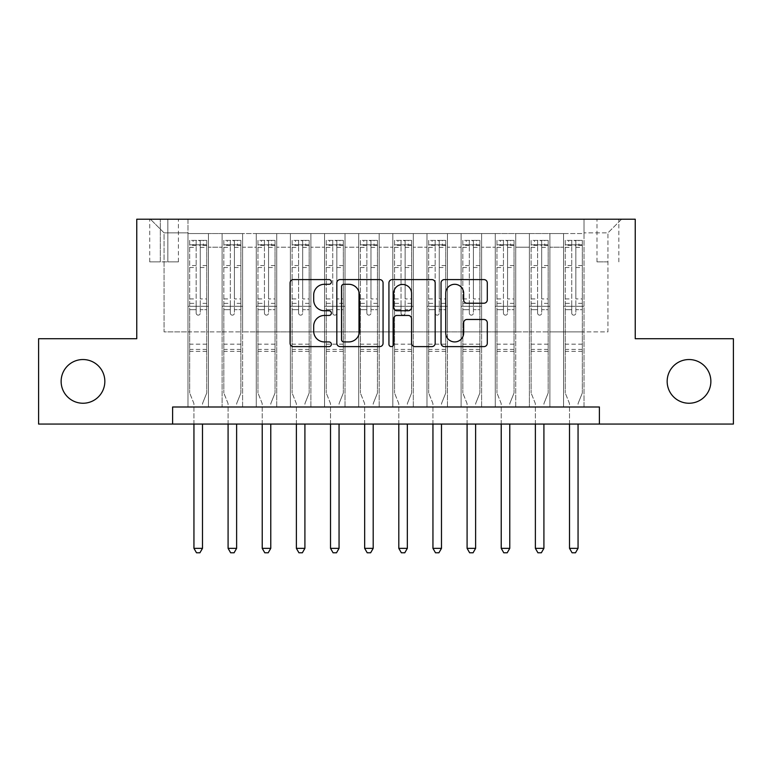 <?xml version="1.0" encoding="UTF-8"?>
<svg xmlns="http://www.w3.org/2000/svg" width="772" height="772" viewBox="0 0 772 772"><rect width="100%" height="100%" fill="white"/><g stroke="black" fill="none" stroke-linecap="round" stroke-linejoin="round"><path stroke-width="0.58" stroke-dasharray="3.86 2.9" d="M331.371 281.934A2.345 2.345 0 0 0 329.026 279.589L293.418 279.589A3.349 3.349 0 0 0 290.069 282.948L290.069 343.27A3.349 3.349 0 0 0 293.418 346.618L329.026 346.618A2.345 2.345 0 0 0 331.371 344.273A2.345 2.345 0 0 0 329.026 341.928L324.423 341.928A10.721 10.721 0 0 1 313.693 331.207L313.693 326.18A10.721 10.721 0 0 1 324.423 315.449L329.026 315.449A2.345 2.345 0 0 0 331.371 313.104A2.345 2.345 0 0 0 329.026 310.759L324.423 310.759A10.721 10.721 0 0 1 313.693 300.038L313.693 295.01A10.721 10.721 0 0 1 324.423 284.289L329.026 284.289A2.345 2.345 0 0 0 331.371 281.934M667.162 381.387A21.848 21.848 0 0 0 689.01 403.245A21.848 21.848 0 0 0 710.867 381.387A21.848 21.848 0 0 0 689.01 359.54A21.848 21.848 0 0 0 667.162 381.387M61.133 381.387A21.848 21.848 0 0 0 82.99 403.245A21.848 21.848 0 0 0 104.838 381.387A21.848 21.848 0 0 0 82.99 359.54A21.848 21.848 0 0 0 61.133 381.387M607.931 219.209L596.997 219.209L607.931 219.209M607.931 261.891L596.997 261.891L607.931 261.891M584.028 406.998L584.028 233.549L187.972 233.549L187.972 406.998L208.459 406.998L187.972 406.998L208.459 406.998L187.972 406.998L187.972 233.549L208.459 233.549L208.459 406.998L208.459 233.549L208.459 331.883L222.114 331.883L208.459 331.883L208.459 233.549L187.972 233.549L584.028 233.549L584.028 406.998L563.541 406.998L563.541 233.549L529.399 233.549L529.399 406.998L529.399 233.549L549.886 233.549L549.886 406.998L549.886 233.549L549.886 331.883L549.886 233.549L563.541 233.549L563.541 406.998L584.028 406.998L563.541 406.998L584.028 406.998L584.028 232.874L584.028 331.883L607.931 331.883L607.931 232.874L584.028 232.874L607.931 232.874L607.931 331.883L584.028 331.883L584.028 306.281L584.028 406.998M529.399 406.998L549.886 406.998L529.399 406.998L549.886 406.998L529.399 406.998L529.399 306.281L529.399 331.883L515.744 331.883L515.744 247.214L515.744 331.883L529.399 331.883L529.399 247.214L529.399 331.883L563.541 331.883L549.886 331.883L549.886 306.281L549.886 331.883L529.399 331.883L529.399 306.281L549.886 306.281L549.886 406.998L549.886 306.281L529.399 306.281L529.399 406.998M515.744 406.998L515.744 233.549L495.257 233.549L495.257 406.998L495.257 233.549L515.744 233.549L515.744 406.998L495.257 406.998L515.744 406.998L495.257 406.998L515.744 406.998L515.744 306.281L515.744 406.998M481.603 406.998L481.603 233.549L461.116 233.549L461.116 406.998L461.116 233.549L481.603 233.549L481.603 406.998L461.116 406.998L481.603 406.998L461.116 406.998L481.603 406.998L481.603 247.214L481.603 331.883L495.257 331.883L481.603 331.883L481.603 306.281L481.603 406.998M447.461 406.998L447.461 233.549L426.974 233.549L426.974 406.998L426.974 233.549L447.461 233.549L447.461 406.998L426.974 406.998L447.461 406.998L426.974 406.998L447.461 406.998L447.461 247.214L447.461 331.883L461.116 331.883L447.461 331.883L447.461 306.281L447.461 406.998M413.31 406.998L413.31 233.549L392.832 233.549L392.832 406.998L392.832 233.549L413.31 233.549L413.31 406.998L392.832 406.998L413.31 406.998L392.832 406.998L413.31 406.998L413.31 247.214L413.31 331.883L426.974 331.883L413.31 331.883L413.31 306.281L413.31 406.998M379.168 406.998L379.168 233.549L358.69 233.549L358.69 406.998L358.69 233.549L379.168 233.549L379.168 406.998L358.69 406.998L379.168 406.998L358.69 406.998L379.168 406.998L379.168 247.214L379.168 331.883L392.832 331.883L379.168 331.883L379.168 306.281L379.168 406.998M345.026 406.998L345.026 233.549L324.539 233.549L324.539 406.998L324.539 233.549L345.026 233.549L345.026 406.998L324.539 406.998L345.026 406.998L324.539 406.998L345.026 406.998L345.026 247.214L345.026 331.883L358.69 331.883L345.026 331.883L345.026 306.281L345.026 406.998M310.884 406.998L310.884 233.549L290.397 233.549L290.397 406.998L290.397 233.549L310.884 233.549L310.884 406.998L290.397 406.998L310.884 406.998L290.397 406.998L310.884 406.998L310.884 247.214L310.884 331.883L324.539 331.883L310.884 331.883L310.884 306.281L310.884 406.998M276.743 406.998L276.743 233.549L256.256 233.549L256.256 406.998L256.256 233.549L276.743 233.549L276.743 406.998L256.256 406.998L276.743 406.998L256.256 406.998L276.743 406.998L276.743 247.214L276.743 331.883L290.397 331.883L276.743 331.883L276.743 306.281L276.743 406.998M242.601 406.998L242.601 233.549L222.114 233.549L222.114 406.998L222.114 233.549L242.601 233.549L242.601 406.998L222.114 406.998L242.601 406.998L222.114 406.998L242.601 406.998L242.601 306.281L242.601 406.998M563.541 247.214L563.541 331.883L563.541 233.549L563.541 247.214L549.886 247.214L563.541 247.214M495.257 247.214L495.257 331.883L495.257 233.549L481.603 233.549L481.603 247.214L481.603 233.549L495.257 233.549L495.257 247.214L481.603 247.214L495.257 247.214M461.116 247.214L461.116 331.883L461.116 233.549L447.461 233.549L447.461 247.214L447.461 233.549L461.116 233.549L461.116 247.214L447.461 247.214L461.116 247.214M426.974 247.214L426.974 331.883L426.974 233.549L413.31 233.549L413.31 247.214L413.31 233.549L426.974 233.549L426.974 247.214L413.31 247.214L426.974 247.214M392.832 247.214L392.832 331.883L392.832 233.549L379.168 233.549L379.168 247.214L379.168 233.549L392.832 233.549L392.832 247.214L379.168 247.214L392.832 247.214M358.69 247.214L358.69 331.883L358.69 233.549L345.026 233.549L345.026 247.214L345.026 233.549L358.69 233.549L358.69 247.214L345.026 247.214L358.69 247.214M324.539 247.214L324.539 331.883L324.539 233.549L310.884 233.549L310.884 247.214L310.884 233.549L324.539 233.549L324.539 247.214L310.884 247.214L324.539 247.214M290.397 247.214L290.397 331.883L290.397 233.549L276.743 233.549L276.743 247.214L276.743 233.549L290.397 233.549L290.397 247.214L276.743 247.214L290.397 247.214M242.601 247.214L242.601 331.883L242.601 233.549L242.601 247.214L256.256 247.214L256.256 331.883L242.601 331.883L256.256 331.883L256.256 233.549L242.601 233.549L256.256 233.549L256.256 247.214L242.601 247.214M172.61 424.069L172.61 406.998L172.61 424.069L172.61 406.998L599.39 406.998L172.61 406.998L599.39 406.998L599.39 424.069L38.6 424.069L38.6 338.715L136.76 338.715L136.76 219.209L635.24 219.209L635.24 338.715L733.4 338.715L733.4 424.069L599.39 424.069L599.39 406.998L599.39 424.069M160.315 219.209L149.729 219.209L160.315 219.209L160.315 261.891L149.729 261.891L167.833 261.891L160.315 261.891L160.315 219.209M167.833 219.209L178.409 219.209L167.833 219.209L167.833 261.891L178.409 261.891L167.833 261.891L167.833 219.209M584.028 219.209L187.972 219.209L621.585 219.209L584.028 219.209L584.028 233.549L584.028 219.209M187.972 219.209L150.415 219.209L187.972 219.209L187.972 331.883L164.069 331.883L164.069 232.874L187.972 232.874L164.069 232.874L150.415 219.209L164.069 232.874L164.069 331.883L187.972 331.883L187.972 219.209M222.114 247.214L222.114 331.883L222.114 233.549L208.459 233.549L222.114 233.549L222.114 247.214L208.459 247.214L222.114 247.214M529.399 233.549L515.744 233.549L515.744 247.214L515.744 233.549L529.399 233.549L529.399 247.214L529.399 233.549M495.257 331.883L515.744 331.883L495.257 331.883L495.257 306.281L495.257 331.883M461.116 331.883L481.603 331.883L461.116 331.883L461.116 306.281L461.116 331.883M426.974 331.883L447.461 331.883L426.974 331.883L426.974 306.281L426.974 331.883M392.832 331.883L413.31 331.883L392.832 331.883L392.832 306.281L392.832 331.883M358.69 331.883L379.168 331.883L358.69 331.883L358.69 306.281L358.69 331.883M324.539 331.883L345.026 331.883L324.539 331.883L324.539 306.281L324.539 331.883M290.397 331.883L310.884 331.883L290.397 331.883L290.397 306.281L290.397 331.883M256.256 331.883L276.743 331.883L256.256 331.883L256.256 306.281L256.256 331.883M222.114 331.883L242.601 331.883L242.601 306.281L242.601 331.883L222.114 331.883L222.114 306.281L242.601 306.281L222.114 306.281L222.114 406.998L222.114 331.883M187.972 331.883L208.459 331.883L208.459 306.281L208.459 406.998L208.459 306.281L208.459 331.883L187.972 331.883L187.972 306.281L208.459 306.281L187.972 306.281L187.972 406.998L187.972 331.883M563.541 331.883L584.028 331.883L563.541 331.883L563.541 306.281L563.541 331.883M187.972 306.281L208.459 306.281L187.972 306.281M222.114 306.281L242.601 306.281L222.114 306.281M256.256 306.281L276.743 306.281L256.256 306.281L256.256 406.998L256.256 306.281L276.743 306.281L256.256 306.281M290.397 306.281L310.884 306.281L290.397 306.281L290.397 406.998L290.397 306.281L310.884 306.281L290.397 306.281M324.539 306.281L345.026 306.281L324.539 306.281L324.539 406.998L324.539 306.281L345.026 306.281L324.539 306.281M358.69 306.281L379.168 306.281L358.69 306.281L358.69 406.998L358.69 306.281L379.168 306.281L358.69 306.281M392.832 306.281L413.31 306.281L392.832 306.281L392.832 406.998L392.832 306.281L413.31 306.281L392.832 306.281M426.974 306.281L447.461 306.281L426.974 306.281L426.974 406.998L426.974 306.281L447.461 306.281L426.974 306.281M461.116 306.281L481.603 306.281L461.116 306.281L461.116 406.998L461.116 306.281L481.603 306.281L461.116 306.281M495.257 306.281L515.744 306.281L495.257 306.281L495.257 406.998L495.257 306.281L515.744 306.281L495.257 306.281M529.399 306.281L549.886 306.281L529.399 306.281M563.541 306.281L584.028 306.281L563.541 306.281L563.541 406.998L563.541 306.281L584.028 306.281L563.541 306.281M621.585 219.209L607.931 232.874L621.585 219.209M383.066 343.27L383.066 282.948A3.349 3.349 0 0 0 379.718 279.589L340.172 279.589A3.349 3.349 0 0 0 336.824 282.948L336.824 343.27A3.349 3.349 0 0 0 340.172 346.618L379.718 346.618A3.349 3.349 0 0 0 383.066 343.27M343.858 284.289A2.345 2.345 0 0 0 341.513 286.634L341.513 339.583A2.345 2.345 0 0 0 343.858 341.928L348.712 341.928A10.721 10.721 0 0 0 359.443 331.207L359.443 295.01A10.721 10.721 0 0 0 348.712 284.289L343.858 284.289M392.282 279.589L431.828 279.589A3.349 3.349 0 0 1 435.176 282.948L435.176 343.27A3.349 3.349 0 0 1 431.828 346.618L414.902 346.618A3.349 3.349 0 0 1 411.553 343.27L411.553 318.807A3.349 3.349 0 0 0 408.205 315.449L396.972 315.449A3.349 3.349 0 0 0 393.623 318.807L393.623 344.273A2.345 2.345 0 0 1 391.279 346.618A2.345 2.345 0 0 1 388.934 344.273L388.934 282.948A3.349 3.349 0 0 1 392.282 279.589M411.553 293.418A8.965 8.965 0 0 0 402.588 284.453A8.965 8.965 0 0 0 393.623 293.418L393.623 307.41A3.349 3.349 0 0 0 396.972 310.759L408.205 310.759A3.349 3.349 0 0 0 411.553 307.41L411.553 293.418M467.021 303.222L483.938 303.222A3.349 3.349 0 0 0 487.296 299.864L487.296 282.948A3.349 3.349 0 0 0 483.938 279.589L444.392 279.589A3.349 3.349 0 0 0 441.044 282.948L441.044 343.27A3.349 3.349 0 0 0 444.392 346.618L483.938 346.618A3.349 3.349 0 0 0 487.296 343.27L487.296 322.821A3.349 3.349 0 0 0 483.938 319.473L467.021 319.473A3.349 3.349 0 0 0 463.663 322.821L463.663 332.964A8.965 8.965 0 0 1 454.698 341.928A8.965 8.965 0 0 1 445.733 332.964L445.733 293.254A8.965 8.965 0 0 1 454.698 284.289A8.965 8.965 0 0 1 463.663 293.254L463.663 299.864A3.349 3.349 0 0 0 467.021 303.222M196.165 313.104A2.046 2.046 0 0 0 198.221 315.15A2.046 2.046 0 0 1 196.165 313.104L196.165 309.678L196.165 313.104M206.664 240.381L203.335 240.381L203.335 244.82L206.751 244.82L206.751 240.381L189.68 240.381L189.68 392.996L189.68 309.678L196.165 309.678L196.165 303.367L189.68 303.367M189.68 240.381L189.68 309.678L196.165 309.678L196.165 245.718C197.526 244.531 198.896 244.531 200.266 245.718L200.266 298.928L206.751 298.928L206.751 392.996L206.751 309.678L200.266 309.678L200.266 313.104A2.046 2.046 0 0 1 198.221 315.15A2.046 2.046 0 0 0 200.266 313.104L200.266 298.928M206.751 244.82L206.751 298.928M206.751 240.381L206.751 309.678L200.266 309.678L200.266 240.806L196.165 240.806L196.165 303.367M203.335 240.381L189.767 240.381M203.335 244.82L193.096 244.82L193.096 240.381M189.68 244.82L206.664 244.82M189.767 244.82L193.096 244.82M202.727 402.994L206.751 392.996L202.727 402.994A3.416 3.416 0 0 0 202.486 404.267A3.416 3.416 0 0 1 202.727 402.994M193.946 424.069L193.946 404.267A3.416 3.416 0 0 0 193.704 402.994L189.68 392.996L193.704 402.994A3.416 3.416 0 0 1 193.946 404.267L193.946 548.352L202.486 548.352L202.486 424.069M206.751 351.347L189.68 351.347M193.946 548.352L196.513 552.791L199.919 552.791L202.486 548.352M196.165 245.718L196.165 240.806M200.266 245.718L200.266 240.806M230.307 313.104A2.046 2.046 0 0 0 232.362 315.15A2.046 2.046 0 0 1 230.307 313.104L230.307 309.678L230.307 313.104M240.806 240.381L237.477 240.381L237.477 244.82L240.893 244.82L240.893 240.381L223.822 240.381L223.822 392.996L223.822 309.678L230.307 309.678L230.307 303.367L223.822 303.367M223.822 240.381L223.822 309.678L230.307 309.678L230.307 245.718C231.677 244.531 233.038 244.531 234.408 245.718L234.408 298.928L240.893 298.928L240.893 392.996L240.893 309.678L234.408 309.678L234.408 313.104A2.046 2.046 0 0 1 232.362 315.15A2.046 2.046 0 0 0 234.408 313.104L234.408 298.928M240.893 244.82L240.893 298.928M240.893 240.381L240.893 309.678L234.408 309.678L234.408 240.806L230.307 240.806L230.307 303.367M237.477 240.381L223.909 240.381M237.477 244.82L227.238 244.82L227.238 240.381M223.822 244.82L240.806 244.82M223.909 244.82L227.238 244.82M236.869 402.994L240.893 392.996L236.869 402.994A3.416 3.416 0 0 0 236.628 404.267A3.416 3.416 0 0 1 236.869 402.994M228.087 424.069L228.087 404.267A3.416 3.416 0 0 0 227.846 402.994L223.822 392.996L227.846 402.994A3.416 3.416 0 0 1 228.087 404.267L228.087 548.352L236.628 548.352L236.628 424.069M240.893 351.347L223.822 351.347M228.087 548.352L230.654 552.791L234.07 552.791L236.628 548.352M230.307 245.718L230.307 240.806M234.408 245.718L234.408 240.806M264.449 313.104A2.046 2.046 0 0 0 266.504 315.15A2.046 2.046 0 0 1 264.449 313.104L264.449 309.678L264.449 313.104M274.948 240.381L271.619 240.381L271.619 244.82L275.035 244.82L275.035 240.381L257.964 240.381L257.964 392.996L257.964 309.678L264.449 309.678L264.449 303.367L257.964 303.367M257.964 240.381L257.964 309.678L264.449 309.678L264.449 245.718C265.819 244.531 267.18 244.531 268.55 245.718L268.55 298.928L275.035 298.928L275.035 392.996L275.035 309.678L268.55 309.678L268.55 313.104A2.046 2.046 0 0 1 266.504 315.15A2.046 2.046 0 0 0 268.55 313.104L268.55 298.928M275.035 244.82L275.035 298.928M275.035 240.381L275.035 309.678L268.55 309.678L268.55 240.806L264.449 240.806L264.449 303.367M271.619 240.381L258.051 240.381M271.619 244.82L261.38 244.82L261.38 240.381M257.964 244.82L274.948 244.82M258.051 244.82L261.38 244.82M271.02 402.994L275.035 392.996L271.02 402.994A3.416 3.416 0 0 0 270.769 404.267A3.416 3.416 0 0 1 271.02 402.994M262.229 424.069L262.229 404.267A3.416 3.416 0 0 0 261.988 402.994L257.964 392.996L261.988 402.994A3.416 3.416 0 0 1 262.229 404.267L262.229 548.352L270.769 548.352L270.769 424.069M275.035 351.347L257.964 351.347M262.229 548.352L264.796 552.791L268.212 552.791L270.769 548.352M264.449 245.718L264.449 240.806M268.55 245.718L268.55 240.806M298.6 313.104A2.046 2.046 0 0 0 300.646 315.15A2.046 2.046 0 0 1 298.6 313.104L298.6 309.678L298.6 313.104M309.089 240.381L305.77 240.381L305.77 244.82L309.176 244.82L309.176 240.381L292.106 240.381L292.106 392.996L292.106 309.678L298.6 309.678L298.6 303.367L292.106 303.367M292.106 240.381L292.106 309.678L298.6 309.678L298.6 245.718C299.961 244.531 301.321 244.531 302.692 245.718L302.692 298.928L309.176 298.928L309.176 392.996L309.176 309.678L302.692 309.678L302.692 313.104A2.046 2.046 0 0 1 300.646 315.15A2.046 2.046 0 0 0 302.692 313.104L302.692 298.928M309.176 244.82L309.176 298.928M309.176 240.381L309.176 309.678L302.692 309.678L302.692 240.806L298.6 240.806L298.6 303.367M305.77 240.381L292.192 240.381M305.77 244.82L295.522 244.82L295.522 240.381M292.106 244.82L309.089 244.82M292.192 244.82L295.522 244.82M305.162 402.994L309.176 392.996L305.162 402.994A3.416 3.416 0 0 0 304.911 404.267A3.416 3.416 0 0 1 305.162 402.994M296.38 424.069L296.38 404.267A3.416 3.416 0 0 0 296.13 402.994L292.106 392.996L296.13 402.994A3.416 3.416 0 0 1 296.38 404.267L296.38 548.352L304.911 548.352L304.911 424.069M309.176 351.347L292.106 351.347M296.38 548.352L298.938 552.791L302.354 552.791L304.911 548.352M298.6 245.718L298.6 240.806M302.692 245.718L302.692 240.806M332.742 313.104A2.046 2.046 0 0 0 334.787 315.15A2.046 2.046 0 0 1 332.742 313.104L332.742 309.678L332.742 313.104M343.241 240.381L339.912 240.381L339.912 244.82L343.318 244.82L343.318 240.381L326.247 240.381L326.247 392.996L326.247 309.678L332.742 309.678L332.742 303.367L326.247 303.367M326.247 240.381L326.247 309.678L332.742 309.678L332.742 245.718C334.102 244.531 335.463 244.531 336.833 245.718L336.833 298.928L343.318 298.928L343.318 392.996L343.318 309.678L336.833 309.678L336.833 313.104A2.046 2.046 0 0 1 334.787 315.15A2.046 2.046 0 0 0 336.833 313.104L336.833 298.928M343.318 244.82L343.318 298.928M343.318 240.381L343.318 309.678L336.833 309.678L336.833 240.806L332.742 240.806L332.742 303.367M339.912 240.381L326.334 240.381M339.912 244.82L329.663 244.82L329.663 240.381M326.247 244.82L343.241 244.82M326.334 244.82L329.663 244.82M339.304 402.994L343.318 392.996L339.304 402.994A3.416 3.416 0 0 0 339.053 404.267A3.416 3.416 0 0 1 339.304 402.994M330.522 424.069L330.522 404.267A3.416 3.416 0 0 0 330.271 402.994L326.247 392.996L330.271 402.994A3.416 3.416 0 0 1 330.522 404.267L330.522 548.352L339.053 548.352L339.053 424.069M343.318 351.347L326.247 351.347M330.522 548.352L333.079 552.791L336.495 552.791L339.053 548.352M332.742 245.718L332.742 240.806M336.833 245.718L336.833 240.806M366.883 313.104A2.046 2.046 0 0 0 368.929 315.15A2.046 2.046 0 0 1 366.883 313.104L366.883 309.678L366.883 313.104M377.383 240.381L374.053 240.381L374.053 244.82L377.46 244.82L377.46 240.381L360.389 240.381L360.389 392.996L360.389 309.678L366.883 309.678L366.883 303.367L360.389 303.367M360.389 240.381L360.389 309.678L366.883 309.678L366.883 245.718C368.244 244.531 369.605 244.531 370.975 245.718L370.975 298.928L377.46 298.928L377.46 392.996L377.46 309.678L370.975 309.678L370.975 313.104A2.046 2.046 0 0 1 368.929 315.15A2.046 2.046 0 0 0 370.975 313.104L370.975 298.928M377.46 244.82L377.46 298.928M377.46 240.381L377.46 309.678L370.975 309.678L370.975 240.806L366.883 240.806L366.883 303.367M374.053 240.381L360.476 240.381M374.053 244.82L363.805 244.82L363.805 240.381M360.389 244.82L377.383 244.82M360.476 244.82L363.805 244.82M373.445 402.994L377.46 392.996L373.445 402.994A3.416 3.416 0 0 0 373.194 404.267A3.416 3.416 0 0 1 373.445 402.994M364.664 424.069L364.664 404.267A3.416 3.416 0 0 0 364.413 402.994L360.389 392.996L364.413 402.994A3.416 3.416 0 0 1 364.664 404.267L364.664 548.352L373.194 548.352L373.194 424.069M377.46 351.347L360.389 351.347M364.664 548.352L367.221 552.791L370.637 552.791L373.194 548.352M366.883 245.718L366.883 240.806M370.975 245.718L370.975 240.806M401.025 313.104A2.046 2.046 0 0 0 403.071 315.15A2.046 2.046 0 0 1 401.025 313.104L401.025 309.678L401.025 313.104M411.524 240.381L408.195 240.381L408.195 244.82L411.611 244.82L411.611 240.381L394.54 240.381L394.54 392.996L394.54 309.678L401.025 309.678L401.025 303.367L394.54 303.367M394.54 240.381L394.54 309.678L401.025 309.678L401.025 245.718C402.386 244.531 403.746 244.531 405.117 245.718L405.117 298.928L411.611 298.928L411.611 392.996L411.611 309.678L405.117 309.678L405.117 313.104A2.046 2.046 0 0 1 403.071 315.15A2.046 2.046 0 0 0 405.117 313.104L405.117 298.928M411.611 244.82L411.611 298.928M411.611 240.381L411.611 309.678L405.117 309.678L405.117 240.806L401.025 240.806L401.025 303.367M408.195 240.381L394.617 240.381M408.195 244.82L397.947 244.82L397.947 240.381M394.54 244.82L411.524 244.82M394.617 244.82L397.947 244.82M407.587 402.994L411.611 392.996L407.587 402.994A3.416 3.416 0 0 0 407.336 404.267A3.416 3.416 0 0 1 407.587 402.994M398.806 424.069L398.806 404.267A3.416 3.416 0 0 0 398.555 402.994L394.54 392.996L398.555 402.994A3.416 3.416 0 0 1 398.806 404.267L398.806 548.352L407.336 548.352L407.336 424.069M411.611 351.347L394.54 351.347M398.806 548.352L401.363 552.791L404.779 552.791L407.336 548.352M401.025 245.718L401.025 240.806M405.117 245.718L405.117 240.806M435.167 313.104A2.046 2.046 0 0 0 437.213 315.15A2.046 2.046 0 0 1 435.167 313.104L435.167 309.678L435.167 313.104M445.666 240.381L442.337 240.381L442.337 244.82L445.753 244.82L445.753 240.381L428.682 240.381L428.682 392.996L428.682 309.678L435.167 309.678L435.167 303.367L428.682 303.367M428.682 240.381L428.682 309.678L435.167 309.678L435.167 245.718C436.527 244.531 437.898 244.531 439.258 245.718L439.258 298.928L445.753 298.928L445.753 392.996L445.753 309.678L439.258 309.678L439.258 313.104A2.046 2.046 0 0 1 437.213 315.15A2.046 2.046 0 0 0 439.258 313.104L439.258 298.928M445.753 244.82L445.753 298.928M445.753 240.381L445.753 309.678L439.258 309.678L439.258 240.806L435.167 240.806L435.167 303.367M442.337 240.381L428.759 240.381M442.337 244.82L432.088 244.82L432.088 240.381M428.682 244.82L445.666 244.82M428.759 244.82L432.088 244.82M441.729 402.994L445.753 392.996L441.729 402.994A3.416 3.416 0 0 0 441.478 404.267A3.416 3.416 0 0 1 441.729 402.994M432.947 424.069L432.947 404.267A3.416 3.416 0 0 0 432.696 402.994L428.682 392.996L432.696 402.994A3.416 3.416 0 0 1 432.947 404.267L432.947 548.352L441.478 548.352L441.478 424.069M445.753 351.347L428.682 351.347M432.947 548.352L435.505 552.791L438.921 552.791L441.478 548.352M435.167 245.718L435.167 240.806M439.258 245.718L439.258 240.806M469.308 313.104A2.046 2.046 0 0 0 471.354 315.15A2.046 2.046 0 0 1 469.308 313.104L469.308 309.678L469.308 313.104M479.808 240.381L476.478 240.381L476.478 244.82L479.894 244.82L479.894 240.381L462.824 240.381L462.824 392.996L462.824 309.678L469.308 309.678L469.308 303.367L462.824 303.367M462.824 240.381L462.824 309.678L469.308 309.678L469.308 245.718C470.669 244.531 472.039 244.531 473.4 245.718L473.4 298.928L479.894 298.928L479.894 392.996L479.894 309.678L473.4 309.678L473.4 313.104A2.046 2.046 0 0 1 471.354 315.15A2.046 2.046 0 0 0 473.4 313.104L473.4 298.928M479.894 244.82L479.894 298.928M479.894 240.381L479.894 309.678L473.4 309.678L473.4 240.806L469.308 240.806L469.308 303.367M476.478 240.381L462.91 240.381M476.478 244.82L466.23 244.82L466.23 240.381M462.824 244.82L479.808 244.82M462.91 244.82L466.23 244.82M475.87 402.994L479.894 392.996L475.87 402.994A3.416 3.416 0 0 0 475.62 404.267A3.416 3.416 0 0 1 475.87 402.994M467.089 424.069L467.089 404.267A3.416 3.416 0 0 0 466.838 402.994L462.824 392.996L466.838 402.994A3.416 3.416 0 0 1 467.089 404.267L467.089 548.352L475.62 548.352L475.62 424.069M479.894 351.347L462.824 351.347M467.089 548.352L469.646 552.791L473.062 552.791L475.62 548.352M469.308 245.718L469.308 240.806M473.4 245.718L473.4 240.806M503.45 313.104A2.046 2.046 0 0 0 505.496 315.15A2.046 2.046 0 0 1 503.45 313.104L503.45 309.678L503.45 313.104M513.949 240.381L510.62 240.381L510.62 244.82L514.036 244.82L514.036 240.381L496.965 240.381L496.965 392.996L496.965 309.678L503.45 309.678L503.45 303.367L496.965 303.367M496.965 240.381L496.965 309.678L503.45 309.678L503.45 245.718C504.811 244.531 506.181 244.531 507.551 245.718L507.551 298.928L514.036 298.928L514.036 392.996L514.036 309.678L507.551 309.678L507.551 313.104A2.046 2.046 0 0 1 505.496 315.15A2.046 2.046 0 0 0 507.551 313.104L507.551 298.928M514.036 244.82L514.036 298.928M514.036 240.381L514.036 309.678L507.551 309.678L507.551 240.806L503.45 240.806L503.45 303.367M510.62 240.381L497.052 240.381M510.62 244.82L500.381 244.82L500.381 240.381M496.965 244.82L513.949 244.82M497.052 244.82L500.381 244.82M510.012 402.994L514.036 392.996L510.012 402.994A3.416 3.416 0 0 0 509.771 404.267A3.416 3.416 0 0 1 510.012 402.994M501.231 424.069L501.231 404.267A3.416 3.416 0 0 0 500.98 402.994L496.965 392.996L500.98 402.994A3.416 3.416 0 0 1 501.231 404.267L501.231 548.352L509.771 548.352L509.771 424.069M514.036 351.347L496.965 351.347M501.231 548.352L503.788 552.791L507.204 552.791L509.771 548.352M503.45 245.718L503.45 240.806M507.551 245.718L507.551 240.806M537.592 313.104A2.046 2.046 0 0 0 539.638 315.15A2.046 2.046 0 0 1 537.592 313.104L537.592 309.678L537.592 313.104M548.091 240.381L544.762 240.381L544.762 244.82L548.178 244.82L548.178 240.381L531.107 240.381L531.107 392.996L531.107 309.678L537.592 309.678L537.592 303.367L531.107 303.367M531.107 240.381L531.107 309.678L537.592 309.678L537.592 245.718C538.952 244.531 540.323 244.531 541.693 245.718L541.693 298.928L548.178 298.928L548.178 392.996L548.178 309.678L541.693 309.678L541.693 313.104A2.046 2.046 0 0 1 539.638 315.15A2.046 2.046 0 0 0 541.693 313.104L541.693 298.928M548.178 244.82L548.178 298.928M548.178 240.381L548.178 309.678L541.693 309.678L541.693 240.806L537.592 240.806L537.592 303.367M544.762 240.381L531.194 240.381M544.762 244.82L534.523 244.82L534.523 240.381M531.107 244.82L548.091 244.82M531.194 244.82L534.523 244.82M544.154 402.994L548.178 392.996L544.154 402.994A3.416 3.416 0 0 0 543.913 404.267A3.416 3.416 0 0 1 544.154 402.994M535.372 424.069L535.372 404.267A3.416 3.416 0 0 0 535.131 402.994L531.107 392.996L535.131 402.994A3.416 3.416 0 0 1 535.372 404.267L535.372 548.352L543.913 548.352L543.913 424.069M548.178 351.347L531.107 351.347M535.372 548.352L537.93 552.791L541.346 552.791L543.913 548.352M537.592 245.718L537.592 240.806M541.693 245.718L541.693 240.806M571.734 313.104A2.046 2.046 0 0 0 573.779 315.15A2.046 2.046 0 0 1 571.734 313.104L571.734 309.678L571.734 313.104M582.233 240.381L578.904 240.381L578.904 244.82L582.32 244.82L582.32 240.381L565.249 240.381L565.249 392.996L565.249 309.678L571.734 309.678L571.734 303.367L565.249 303.367M565.249 240.381L565.249 309.678L571.734 309.678L571.734 245.718C573.094 244.531 574.464 244.531 575.835 245.718L575.835 298.928L582.32 298.928L582.32 392.996L582.32 309.678L575.835 309.678L575.835 313.104A2.046 2.046 0 0 1 573.779 315.15A2.046 2.046 0 0 0 575.835 313.104L575.835 298.928M582.32 244.82L582.32 298.928M582.32 240.381L582.32 309.678L575.835 309.678L575.835 240.806L571.734 240.806L571.734 303.367M578.904 240.381L565.336 240.381M578.904 244.82L568.665 244.82L568.665 240.381M565.249 244.82L582.233 244.82M565.336 244.82L568.665 244.82M578.296 402.994L582.32 392.996L578.296 402.994A3.416 3.416 0 0 0 578.054 404.267A3.416 3.416 0 0 1 578.296 402.994M569.514 424.069L569.514 404.267A3.416 3.416 0 0 0 569.273 402.994L565.249 392.996L569.273 402.994A3.416 3.416 0 0 1 569.514 404.267L569.514 548.352L578.054 548.352L578.054 424.069M582.32 351.347L565.249 351.347M569.514 548.352L572.081 552.791L575.487 552.791L578.054 548.352M571.734 245.718L571.734 240.806M575.835 245.718L575.835 240.806M529.399 247.214L515.744 247.214L529.399 247.214M206.751 344.177L189.68 344.177M206.751 303.367L200.266 303.367M189.68 298.928L196.165 298.928M196.165 265.52L189.68 265.52M206.751 265.52L200.266 265.52M189.68 267.517L196.165 267.517M200.266 267.517L206.751 267.517M196.165 245.371L189.68 245.371M189.68 247.358L196.165 247.358M206.751 245.371L200.266 245.371M200.266 247.358L206.751 247.358M206.751 349.417L189.68 349.417M240.893 344.177L223.822 344.177M240.893 303.367L234.408 303.367M223.822 298.928L230.307 298.928M230.307 265.52L223.822 265.52M240.893 265.52L234.408 265.52M223.822 267.517L230.307 267.517M234.408 267.517L240.893 267.517M230.307 245.371L223.822 245.371M223.822 247.358L230.307 247.358M240.893 245.371L234.408 245.371M234.408 247.358L240.893 247.358M240.893 349.417L223.822 349.417M275.035 344.177L257.964 344.177M275.035 303.367L268.55 303.367M257.964 298.928L264.449 298.928M264.449 265.52L257.964 265.52M275.035 265.52L268.55 265.52M257.964 267.517L264.449 267.517M268.55 267.517L275.035 267.517M264.449 245.371L257.964 245.371M257.964 247.358L264.449 247.358M275.035 245.371L268.55 245.371M268.55 247.358L275.035 247.358M275.035 349.417L257.964 349.417M309.176 344.177L292.106 344.177M309.176 303.367L302.692 303.367M292.106 298.928L298.6 298.928M298.6 265.52L292.106 265.52M309.176 265.52L302.692 265.52M292.106 267.517L298.6 267.517M302.692 267.517L309.176 267.517M298.6 245.371L292.106 245.371M292.106 247.358L298.6 247.358M309.176 245.371L302.692 245.371M302.692 247.358L309.176 247.358M309.176 349.417L292.106 349.417M343.318 344.177L326.247 344.177M343.318 303.367L336.833 303.367M326.247 298.928L332.742 298.928M332.742 265.52L326.247 265.52M343.318 265.52L336.833 265.52M326.247 267.517L332.742 267.517M336.833 267.517L343.318 267.517M332.742 245.371L326.247 245.371M326.247 247.358L332.742 247.358M343.318 245.371L336.833 245.371M336.833 247.358L343.318 247.358M343.318 349.417L326.247 349.417M377.46 344.177L360.389 344.177M377.46 303.367L370.975 303.367M360.389 298.928L366.883 298.928M366.883 265.52L360.389 265.52M377.46 265.52L370.975 265.52M360.389 267.517L366.883 267.517M370.975 267.517L377.46 267.517M366.883 245.371L360.389 245.371M360.389 247.358L366.883 247.358M377.46 245.371L370.975 245.371M370.975 247.358L377.46 247.358M377.46 349.417L360.389 349.417M411.611 344.177L394.54 344.177M411.611 303.367L405.117 303.367M394.54 298.928L401.025 298.928M401.025 265.52L394.54 265.52M411.611 265.52L405.117 265.52M394.54 267.517L401.025 267.517M405.117 267.517L411.611 267.517M401.025 245.371L394.54 245.371M394.54 247.358L401.025 247.358M411.611 245.371L405.117 245.371M405.117 247.358L411.611 247.358M411.611 349.417L394.54 349.417M445.753 344.177L428.682 344.177M445.753 303.367L439.258 303.367M428.682 298.928L435.167 298.928M435.167 265.52L428.682 265.52M445.753 265.52L439.258 265.52M428.682 267.517L435.167 267.517M439.258 267.517L445.753 267.517M435.167 245.371L428.682 245.371M428.682 247.358L435.167 247.358M445.753 245.371L439.258 245.371M439.258 247.358L445.753 247.358M445.753 349.417L428.682 349.417M479.894 344.177L462.824 344.177M479.894 303.367L473.4 303.367M462.824 298.928L469.308 298.928M469.308 265.52L462.824 265.52M479.894 265.52L473.4 265.52M462.824 267.517L469.308 267.517M473.4 267.517L479.894 267.517M469.308 245.371L462.824 245.371M462.824 247.358L469.308 247.358M479.894 245.371L473.4 245.371M473.4 247.358L479.894 247.358M479.894 349.417L462.824 349.417M514.036 344.177L496.965 344.177M514.036 303.367L507.551 303.367M496.965 298.928L503.45 298.928M503.45 265.52L496.965 265.52M514.036 265.52L507.551 265.52M496.965 267.517L503.45 267.517M507.551 267.517L514.036 267.517M503.45 245.371L496.965 245.371M496.965 247.358L503.45 247.358M514.036 245.371L507.551 245.371M507.551 247.358L514.036 247.358M514.036 349.417L496.965 349.417M548.178 344.177L531.107 344.177M548.178 303.367L541.693 303.367M531.107 298.928L537.592 298.928M537.592 265.52L531.107 265.52M548.178 265.52L541.693 265.52M531.107 267.517L537.592 267.517M541.693 267.517L548.178 267.517M537.592 245.371L531.107 245.371M531.107 247.358L537.592 247.358M548.178 245.371L541.693 245.371M541.693 247.358L548.178 247.358M548.178 349.417L531.107 349.417M582.32 344.177L565.249 344.177M582.32 303.367L575.835 303.367M565.249 298.928L571.734 298.928M571.734 265.52L565.249 265.52M582.32 265.52L575.835 265.52M565.249 267.517L571.734 267.517M575.835 267.517L582.32 267.517M571.734 245.371L565.249 245.371M565.249 247.358L571.734 247.358M582.32 245.371L575.835 245.371M575.835 247.358L582.32 247.358M582.32 349.417L565.249 349.417M596.997 261.891L596.997 219.209M149.729 261.891L149.729 219.209M178.409 261.891L178.409 219.209M618.854 261.891L618.854 219.209"/><path stroke-width="1.16" d="M331.371 281.934A2.345 2.345 0 0 0 329.026 279.589L293.418 279.589A3.349 3.349 0 0 0 290.069 282.948L290.069 343.27A3.349 3.349 0 0 0 293.418 346.618L329.026 346.618A2.345 2.345 0 0 0 331.371 344.273A2.345 2.345 0 0 0 329.026 341.928L324.423 341.928A10.721 10.721 0 0 1 313.693 331.207L313.693 326.18A10.721 10.721 0 0 1 324.423 315.449L329.026 315.449A2.345 2.345 0 0 0 331.371 313.104A2.345 2.345 0 0 0 329.026 310.759L324.423 310.759A10.721 10.721 0 0 1 313.693 300.038L313.693 295.01A10.721 10.721 0 0 1 324.423 284.289L329.026 284.289A2.345 2.345 0 0 0 331.371 281.934M667.162 381.387A21.848 21.848 0 0 0 689.01 403.245A21.848 21.848 0 0 0 710.867 381.387A21.848 21.848 0 0 0 689.01 359.54A21.848 21.848 0 0 0 667.162 381.387M61.133 381.387A21.848 21.848 0 0 0 82.99 403.245A21.848 21.848 0 0 0 104.838 381.387A21.848 21.848 0 0 0 82.99 359.54A21.848 21.848 0 0 0 61.133 381.387M483.938 303.222A3.349 3.349 0 0 0 487.296 299.864L487.296 282.948A3.349 3.349 0 0 0 483.938 279.589L444.392 279.589A3.349 3.349 0 0 0 441.044 282.948L441.044 343.27A3.349 3.349 0 0 0 444.392 346.618L483.938 346.618A3.349 3.349 0 0 0 487.296 343.27L487.296 322.821A3.349 3.349 0 0 0 483.938 319.473L467.021 319.473A3.349 3.349 0 0 0 463.663 322.821L463.663 332.964A8.965 8.965 0 0 1 454.698 341.928A8.965 8.965 0 0 1 445.733 332.964L445.733 293.254A8.965 8.965 0 0 1 454.698 284.289A8.965 8.965 0 0 1 463.663 293.254L463.663 299.864A3.349 3.349 0 0 0 467.021 303.222L483.938 303.222M172.61 424.069L38.6 424.069L38.6 338.715L136.76 338.715L136.76 219.209L635.24 219.209L635.24 338.715L733.4 338.715L733.4 424.069L599.39 424.069L599.39 406.998L172.61 406.998L172.61 424.069L599.39 424.069M383.066 282.948A3.349 3.349 0 0 0 379.718 279.589L340.172 279.589A3.349 3.349 0 0 0 336.824 282.948L336.824 343.27A3.349 3.349 0 0 0 340.172 346.618L379.718 346.618A3.349 3.349 0 0 0 383.066 343.27L383.066 282.948M392.282 279.589L431.828 279.589A3.349 3.349 0 0 1 435.176 282.948L435.176 343.27A3.349 3.349 0 0 1 431.828 346.618L414.902 346.618A3.349 3.349 0 0 1 411.553 343.27L411.553 318.807A3.349 3.349 0 0 0 408.205 315.449L396.972 315.449A3.349 3.349 0 0 0 393.623 318.807L393.623 344.273A2.345 2.345 0 0 1 391.279 346.618A2.345 2.345 0 0 1 388.934 344.273L388.934 282.948A3.349 3.349 0 0 1 392.282 279.589M343.858 284.289A2.345 2.345 0 0 0 341.513 286.634L341.513 339.583A2.345 2.345 0 0 0 343.858 341.928L348.712 341.928A10.721 10.721 0 0 0 359.443 331.207L359.443 295.01A10.721 10.721 0 0 0 348.712 284.289L343.858 284.289M411.553 293.418A8.965 8.965 0 0 0 402.588 284.453A8.965 8.965 0 0 0 393.623 293.418L393.623 307.41A3.349 3.349 0 0 0 396.972 310.759L408.205 310.759A3.349 3.349 0 0 0 411.553 307.41L411.553 293.418M193.946 424.069L193.946 548.352L202.486 548.352L202.486 424.069M202.486 548.352L199.919 552.791L196.513 552.791L193.946 548.352M228.087 424.069L228.087 548.352L236.628 548.352L236.628 424.069M236.628 548.352L234.07 552.791L230.654 552.791L228.087 548.352M262.229 424.069L262.229 548.352L270.769 548.352L270.769 424.069M270.769 548.352L268.212 552.791L264.796 552.791L262.229 548.352M296.38 424.069L296.38 548.352L304.911 548.352L304.911 424.069M304.911 548.352L302.354 552.791L298.938 552.791L296.38 548.352M330.522 424.069L330.522 548.352L339.053 548.352L339.053 424.069M339.053 548.352L336.495 552.791L333.079 552.791L330.522 548.352M364.664 424.069L364.664 548.352L373.194 548.352L373.194 424.069M373.194 548.352L370.637 552.791L367.221 552.791L364.664 548.352M398.806 424.069L398.806 548.352L407.336 548.352L407.336 424.069M407.336 548.352L404.779 552.791L401.363 552.791L398.806 548.352M432.947 424.069L432.947 548.352L441.478 548.352L441.478 424.069M441.478 548.352L438.921 552.791L435.505 552.791L432.947 548.352M467.089 424.069L467.089 548.352L475.62 548.352L475.62 424.069M475.62 548.352L473.062 552.791L469.646 552.791L467.089 548.352M501.231 424.069L501.231 548.352L509.771 548.352L509.771 424.069M509.771 548.352L507.204 552.791L503.788 552.791L501.231 548.352M535.372 424.069L535.372 548.352L543.913 548.352L543.913 424.069M543.913 548.352L541.346 552.791L537.93 552.791L535.372 548.352M569.514 424.069L569.514 548.352L578.054 548.352L578.054 424.069M578.054 548.352L575.487 552.791L572.081 552.791L569.514 548.352"/></g></svg>
